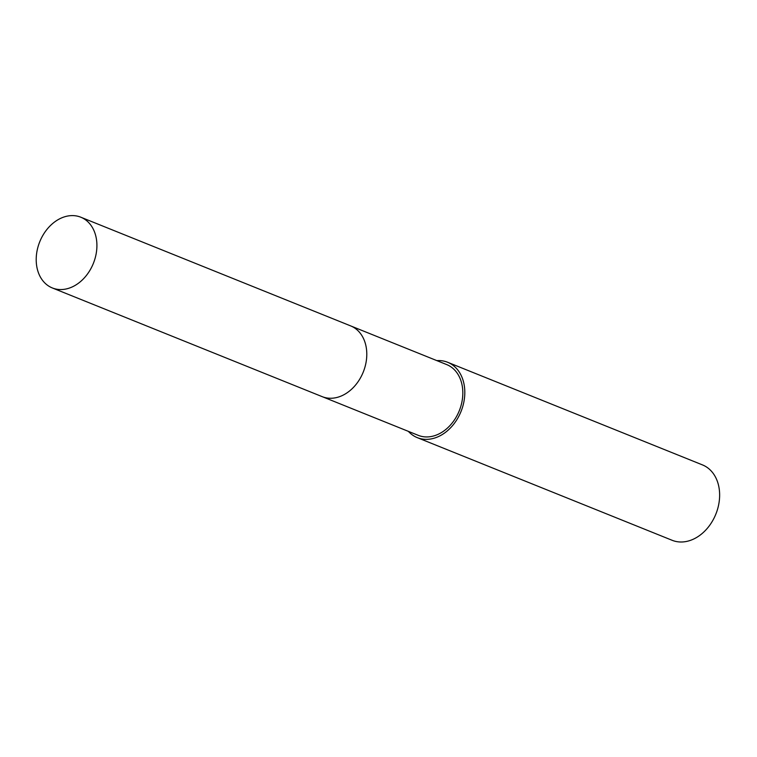 <?xml version="1.0" encoding="UTF-8"?>
<svg xmlns="http://www.w3.org/2000/svg" width="757" height="757" viewBox="0 0 757 757"><rect width="100%" height="100%" fill="white"/><g stroke="black" fill="none" stroke-linecap="round" stroke-linejoin="round"><path stroke-width="1.14" d="M322.671 396.838L418.214 435.322A38.124 28.908 -68.1 0 0 462.366 399.299A38.124 28.908 -68.1 0 0 446.706 364.59L351.163 326.106M408.354 431.348A40.632 30.8 -68.1 0 0 417.287 437.641L672.112 540.28A40.632 30.8 -68.1 0 0 719.15 501.891A40.632 30.8 -68.1 0 0 702.468 464.902L447.642 362.272A40.632 30.8 -68.1 0 0 436.836 360.616M417.287 437.641A40.632 30.8 -68.1 0 0 464.325 399.251A40.632 30.8 -68.1 0 0 447.642 362.272M71.82 215.603A38.124 28.908 -68.1 0 0 37.85 247.444A38.124 28.908 -68.1 0 0 52.318 287.944A38.124 28.908 -68.1 0 0 61.298 289.553A38.124 28.908 -68.1 0 0 95.268 257.711A38.124 28.908 -68.1 0 0 80.81 217.212A38.124 28.908 -68.1 0 0 71.82 215.603M52.318 287.944L322.179 396.649A38.134 28.908 -68.1 0 0 331.169 398.258A38.134 28.908 -68.1 0 0 365.148 366.407A38.134 28.908 -68.1 0 0 350.68 325.907L80.81 217.212"/></g></svg>
